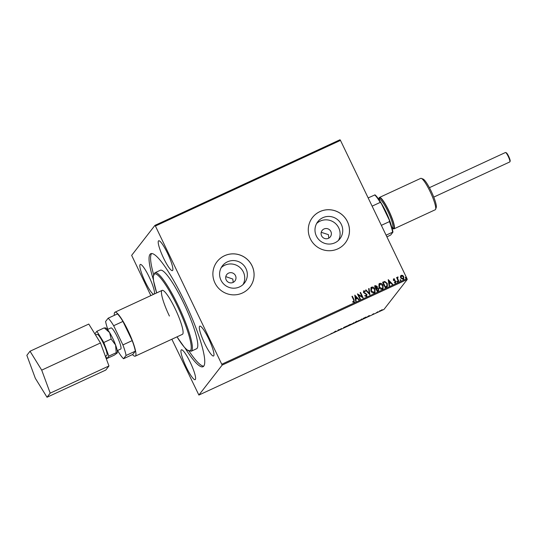 <?xml version="1.0" encoding="UTF-8"?>
<svg xmlns="http://www.w3.org/2000/svg" width="537" height="537" viewBox="0 0 537 537"><rect width="100%" height="100%" fill="white"/><g stroke="black" fill="none" stroke-linecap="round" stroke-linejoin="round"><path stroke-width="0.81" d="M163.61 258.196A16.425 2.819 65.2 0 1 158.657 240.791A16.425 2.819 65.2 0 1 167.49 253.202A16.425 2.819 65.2 0 1 172.451 270.608A16.425 2.819 65.2 0 1 163.61 258.196M204.704 343.573A16.425 2.819 65.2 0 1 199.744 326.167A16.425 2.819 65.2 0 1 208.584 338.579A16.425 2.819 65.2 0 1 213.538 355.984A16.425 2.819 65.2 0 1 204.704 343.573M153.663 294.296A16.425 2.819 65.2 0 1 145.232 281.858A16.425 2.819 65.2 0 1 140.278 264.452A16.425 2.819 65.2 0 1 149.111 276.864A16.425 2.819 65.2 0 1 154.354 293.981M186.326 367.234A16.425 2.819 65.2 0 1 181.365 349.829A16.425 2.819 65.2 0 1 190.205 362.24A16.425 2.819 65.2 0 1 195.159 379.646A16.425 2.819 65.2 0 1 186.326 367.234M321.589 235.783A5.189 5.088 37.8 0 0 330.329 236.824A5.189 5.088 37.8 0 0 330.866 231.494A5.189 5.088 37.8 0 0 322.133 230.46A5.189 5.088 37.8 0 0 321.589 235.783M328.765 238.146L328.416 234.649L321.233 232.313M226.198 279.918A5.189 5.088 37.8 0 0 234.931 280.958A5.189 5.088 37.8 0 0 235.475 275.629A5.189 5.088 37.8 0 0 226.735 274.595A5.189 5.088 37.8 0 0 226.198 279.918M233.206 282.368L232.816 279.045L225.788 276.629M220.969 280.166A13.982 13.72 37.8 0 0 244.51 282.959A13.982 13.72 37.8 0 0 245.966 268.601A13.982 13.72 37.8 0 0 222.425 265.808A13.982 13.72 37.8 0 0 220.969 280.166M243.06 284.55A13.982 13.72 37.8 0 0 221.244 267.607M316.367 236.032A13.982 13.72 37.8 0 0 339.908 238.824A13.982 13.72 37.8 0 0 341.364 224.466A13.982 13.72 37.8 0 0 317.823 221.674A13.982 13.72 37.8 0 0 316.367 236.032M338.451 240.415A13.982 13.72 37.8 0 0 316.642 223.473M310.332 238.804A20.748 20.366 37.8 0 0 345.278 242.952A20.748 20.366 37.8 0 0 347.439 221.64A20.748 20.366 37.8 0 0 312.494 217.492A20.748 20.366 37.8 0 0 310.332 238.804M345.264 242.966A20.748 20.366 37.8 0 0 347.419 221.667A20.748 20.366 37.8 0 0 312.487 217.505M214.934 282.939A20.748 20.366 37.8 0 0 249.88 287.087A20.748 20.366 37.8 0 0 252.041 265.775A20.748 20.366 37.8 0 0 217.096 261.626A20.748 20.366 37.8 0 0 214.934 282.939M249.866 287.1A20.748 20.366 37.8 0 0 252.021 265.802A20.748 20.366 37.8 0 0 217.089 261.64M132.491 354.588A24.212 4.155 -114.8 0 0 135.277 356.152L182.432 334.336A24.212 4.155 -114.8 0 0 175.129 308.681A24.212 4.155 -114.8 0 0 162.107 290.389A24.212 4.155 -114.8 0 0 169.41 316.045M183.56 302.928A43.229 7.424 -114.8 0 0 160.301 270.265L154.891 272.769A43.229 7.424 65.2 0 1 178.15 305.432A43.229 7.424 65.2 0 1 191.192 351.245L196.602 348.741A43.229 7.424 -114.8 0 0 183.56 302.928M184.97 347.929A62.252 10.686 -114.8 0 0 203.046 366.717A62.252 10.686 -114.8 0 0 184.258 300.754A62.252 10.686 -114.8 0 0 150.769 253.719A62.252 10.686 -114.8 0 0 153.387 279.663M189.118 351.218A62.252 10.686 -114.8 0 0 203.738 366.18M379.988 310.822L382.451 309.836L379.988 310.822M375.947 313.064L377.914 311.728L375.947 313.064M373.591 313.709L373.081 314.058L374.007 313.843L372.188 314.749L373.591 313.709M363.952 318.609L362.697 319.193L363.408 318.273L366.375 317.206L363.925 318.562M354.648 322.918L355.36 321.992L357.192 321.294L354.648 322.918M347.358 326.288L346.338 326.167L347.567 326.046L349.882 324.529L347.224 326.006M337.927 330.651L338.223 329.919L340.398 329.356L341.344 328.476L340.633 329.396L337.82 330.436M332.269 333.068L330.497 334.034L332.269 333.068M171.853 339.23L198.885 395.057L222.164 365.086L155.408 226.023L154.931 225.379L131.652 255.35L150.85 295.598M198.885 395.057L383.962 309.44L407.241 279.462L222.164 365.086M335.585 331.141L336.679 331.228L333.135 332.866L335.585 331.141M343.908 327.899L344.828 327.308L343.559 327.577L345.613 326.59L343.888 327.845M350.003 324.771L354.172 322.838L349.97 324.858M358.051 321.045L362.22 319.119L358.018 321.139M369.026 315.669L370.114 315.756L366.576 317.394L369.026 315.669M154.931 225.379L340.002 139.754L340.478 140.399L155.408 226.023M400.448 276.488L401.253 275.313L402.69 275.447L403.77 276.669L403.227 279.421L400.716 278.085L400.448 276.488M400.756 275.703L402.69 275.447M402.649 275.501L403.73 276.723L403.71 279.052L403.227 279.421M397.836 277.488L397.662 278.616L398.89 281.341L398.474 281.536L396.568 277.562L396.984 277.374L397.266 277.958L398.058 276.958L397.675 277.636M397.467 277.132L398.058 276.958M394.453 282.408L395.232 282.556L395.474 281.63L393.359 280.233L393.648 278.831L394.722 279.018L394.641 279.475L393.91 279.307L393.762 280.025L395.876 281.422L395.554 282.972L394.433 282.831L394.5 282.355L395.42 282.402M393.91 279.307L394.037 280.341M393.379 279.039L394.722 279.018M386.486 287.08L385.224 287.664L382.613 282.234L384.814 281.455L387.284 283.476L387.378 286.429L386.486 287.08M377.175 291.39L374.564 285.952L375.329 285.603L377.222 286.369L377.269 287.758L378.793 288.752L378.263 290.886L377.175 291.39M378.746 290.517L378.263 290.886M369.892 294.759L365.543 290.128L365.999 289.92L369.295 293.43L368.63 288.698L369.08 288.49L369.892 294.759M360.455 299.122L360.038 299.317L357.427 293.88L362.086 296.686L360.132 292.631L360.549 292.437L363.166 297.874L358.515 295.082L360.455 299.122M352.702 301.64L353.782 301.7L353.688 300.035L351.943 296.417L352.359 296.223L354.125 299.894L354.051 302.257L352.728 302.103L352.742 301.586L353.93 301.593M354.413 301.982L354.051 302.257M221.895 364.173L406.965 278.555L340.478 140.399M354.789 295.102L359.206 299.7L358.756 299.908L357.36 298.424L355.843 299.129L356.125 301.129L355.669 301.338L354.789 295.102M364.905 295.484L366.187 295.994L366.543 294.672L363.448 292.477L363.811 290.759L365.294 291.195L365.133 291.678L364.073 291.322L363.858 292.262L366.966 294.484L366.529 296.484L364.737 295.86L364.945 295.431L366.469 295.759M363.489 291.014L365.294 291.195M366.905 296.189L366.529 296.484M370.886 291.007L370.933 287.671L371.557 287.174C373.148 286.845 374.309 287.476 375.034 289.054L374.994 292.356L374.336 292.873C372.765 293.182 371.611 292.564 370.886 291.007M378.934 287.282L378.981 283.945L379.605 283.455C381.196 283.127 382.357 283.751 383.082 285.328L383.042 288.637L382.384 289.148C380.807 289.463 379.659 288.839 378.934 287.282M388.231 279.629L392.648 284.227L392.198 284.442L390.802 282.959L389.285 283.657L389.567 285.657L389.11 285.865L388.231 279.629M396.977 281.764L397.105 281.146L397.669 281.442L397.541 282.053L396.977 281.764L397.105 281.146L397.669 281.442L397.541 282.053M400.166 280.287L400.293 279.67L400.857 279.965L400.73 280.576L400.166 280.287L400.293 279.67L400.857 279.965L400.73 280.576M405.368 277.877L405.495 277.267L406.066 277.555L405.932 278.166L405.368 277.877L405.455 277.314L406.066 277.555L405.932 278.166M406.965 278.555L407.241 279.462M151.622 253.538A62.252 10.686 -114.8 0 0 153.569 274.373M351.957 296.444L352.359 296.223M352.319 296.276L354.084 299.948L354.011 302.311M354.816 295.122L359.146 299.727M356.078 301.15L355.843 299.129M355.454 296.397L355.709 298.545L356.917 297.954L355.454 296.397L355.749 298.491L356.917 297.954M357.474 293.893L362.086 296.686M360.146 292.658L360.549 292.437M360.508 292.49L363.113 297.894M360.401 299.149L358.515 295.082M365.254 291.249L365.113 291.665M364.032 291.369L363.858 292.262M363.817 292.316L364.448 292.846M364.401 292.9L365.22 293.148M365.18 293.202L366.966 294.484M366.925 294.538L366.489 296.538M365.563 290.148L365.999 289.92M365.959 289.973L369.295 293.43M368.63 288.731L369.08 288.49M369.04 288.544L369.919 294.746M370.913 287.698L371.557 287.174M371.517 287.228C373.108 286.899 374.269 287.53 374.994 289.107L375.034 289.054M374.994 289.107L374.974 292.383M371.799 287.778L371.262 290.866L374.014 292.376L374.591 291.886L374.618 289.248L371.846 287.725L371.322 288.154M374.014 292.376L374.591 291.886M371.262 290.866L374.054 292.323M371.846 287.725L371.302 290.812M374.578 285.979L375.289 285.65L377.222 286.369M377.182 286.422L377.269 287.758M377.229 287.812L378.793 288.752M378.753 288.805L378.216 290.94M377.759 290.47L378.35 290.04L377.8 290.416L378.377 288.946L377.256 288.275L376.565 288.523L377.323 290.638L377.8 290.416L377.323 290.638M376.356 288.617L377.283 290.692M376.256 288.013L376.813 286.57L375.249 286.322L376.048 288.114L376.779 287.637M376.048 288.114L376.766 287.664M375.249 286.322L376.088 288.06M378.961 283.972L379.605 283.455M379.565 283.502C381.156 283.18 382.317 283.805 383.042 285.382L383.082 285.328M383.042 285.382L383.015 288.664M379.847 284.053L379.31 287.141L382.062 288.651L382.619 288.194M379.37 284.429L379.894 283.999L379.35 287.087L382.102 288.597L382.639 288.168L382.666 285.523L379.894 283.999M382.626 282.261L384.814 281.455M384.774 281.502L387.284 283.476M387.244 283.529L387.358 286.456M386.828 286.107L386.862 283.67L384.841 282.066L383.297 282.596L385.331 286.966L386.888 286.026M383.297 282.596L385.371 286.912L386.868 286.053M388.258 279.649L392.587 284.261M389.52 285.677L389.285 283.657M388.895 280.925L389.15 283.073L390.359 282.482L388.895 280.925L389.191 283.019L390.359 282.482M394.682 279.072L394.614 279.462M393.869 279.354L393.722 280.079L393.869 279.354M393.997 280.388L395.447 280.871M395.407 280.918L395.876 281.422M395.836 281.475L395.507 283.026M396.937 281.811L397.065 281.2M397.628 281.495L397.501 282.106M396.581 277.589L396.984 277.374M396.944 277.421L397.266 277.958M398.018 277.011L398.018 277.468M397.796 277.535L397.662 278.616M397.622 278.669L398.837 281.368M400.125 280.334L400.253 279.723M400.817 280.019L400.689 280.629M400.736 275.723L401.213 275.36M401.441 275.85L401.099 277.944L402.951 278.985L403.321 278.683M401.132 276.092L401.488 275.796L401.139 277.891L403.3 278.71M402.951 278.985L403.354 276.864L401.488 275.796M405.328 277.931L405.455 277.314M406.019 277.609L405.891 278.22M335.793 331.389L334.625 331.926L335.659 331.107M350.366 324.469L351.782 324.194L353.755 323.032L353.635 322.65M353.755 323.032L350.392 324.65L350.245 324.341M356.112 321.65L355.474 322.193L356.776 321.488L356.642 321.146M356.776 321.488L356.132 321.697M355.608 322.187L356.79 321.757L355.588 322.14M356.232 321.831L356.79 321.757M358.414 320.743L359.824 320.475L361.804 319.307L361.683 318.924M361.804 319.307L358.441 320.925L358.293 320.616M363.73 318.126L363.18 318.904L364.764 318.159L365.959 317.394L365.838 317.005M365.173 317.461L363.75 318.173M365.959 317.394L365.2 317.521M369.234 315.917L368.067 316.454L369.1 315.642M379.766 310.963L382.029 310.03L381.901 309.668M382.029 310.03L379.793 311.111L379.646 310.795M509.727 161.939A5.189 0.893 -114.8 0 0 509.808 161.926A5.189 0.893 -114.8 0 0 509.868 161.872A5.189 0.893 -114.8 0 0 509.915 161.785A5.189 0.893 -114.8 0 0 508.438 156.844A5.189 0.893 -114.8 0 0 505.626 152.515L506.29 152.77A4.672 0.799 65.2 0 1 508.821 156.663A4.672 0.799 65.2 0 1 510.15 161.113A4.672 0.799 65.2 0 1 510.11 161.194M505.626 152.515A5.189 0.893 -114.8 0 0 505.451 152.508L429.405 187.688M105.339 356.159L106.809 355.481A11.646 2 -114.8 0 0 106.95 355.366A11.646 2 -114.8 0 0 103.513 343.606A11.646 2 -114.8 0 0 97.029 334.343L95.559 335.021M117.247 350.654L120.724 349.043A11.646 2 -114.8 0 0 120.865 348.929A11.646 2 -114.8 0 0 117.428 337.169A11.646 2 -114.8 0 0 110.944 327.906L107.467 329.51M135.277 356.152A24.212 4.155 -114.8 0 0 135.572 355.91A24.212 4.155 -114.8 0 0 128.43 331.463A24.212 4.155 -114.8 0 0 114.945 312.212A24.212 4.155 -114.8 0 0 114.65 312.447A24.212 4.155 -114.8 0 0 114.334 315.347M117.274 352.856A13.834 2.376 -114.8 0 0 117.294 352.809A13.834 2.376 -114.8 0 0 115.596 345.009A13.834 2.376 -114.8 0 0 109.622 332.591L111.166 339.075L115.596 345.009L116.2 352.708L117.173 353.037L114.314 355.138L106.95 358.541L108.836 356.112L103.809 342.485L96.888 331.275L95.002 333.705L95.371 334.712M105.218 327.839L105.849 328.08A13.834 2.376 65.2 0 1 109.622 332.591L104.252 327.872L105.218 328.201M107.789 329.362A23.346 4.007 65.2 0 1 105.608 321.475L108.132 318.219A23.346 4.007 65.2 0 1 113.663 325.717L122.906 344.915A23.346 4.007 65.2 0 1 126.061 355.474L123.537 358.729A23.346 4.007 65.2 0 1 118.006 351.232L117.637 350.473M123.537 358.729L132.814 354.433L135.337 351.185A23.346 4.007 -114.8 0 0 132.183 340.626L122.939 321.428A23.346 4.007 -114.8 0 0 117.408 313.93L108.132 318.219M135.337 351.185L126.061 355.474M122.939 321.428L113.663 325.717M132.183 340.626L122.906 344.915M105.447 356.112L106.95 358.541M108.836 356.112L116.2 352.708M96.888 331.275L104.252 327.872M103.809 342.485L111.166 339.075M47.021 397.246L105.776 370.06L108.957 365.966L100.466 342.955L88.786 324.053L30.032 351.232L26.85 355.333L35.341 378.337L47.021 397.246L50.203 393.144L108.957 365.966M50.203 393.144L41.711 370.141L100.466 342.955M41.711 370.141L30.032 351.232M421.323 178.385L423.096 179.063A15.909 2.732 65.2 0 1 430.674 190.152A15.909 2.732 65.2 0 1 436.306 205.758A15.909 2.732 65.2 0 1 436.252 207.497L435.621 209.289A17.291 2.967 -114.8 0 0 435.688 207.396A17.291 2.967 -114.8 0 0 429.56 190.434A17.291 2.967 -114.8 0 0 421.323 178.385A17.291 2.967 -114.8 0 0 420.739 178.358L379.458 197.455A17.291 2.967 -114.8 0 0 379.008 199.569M380.142 201.503A19.023 3.269 65.2 0 1 391.339 225.708M392.077 227.822A17.291 2.967 -114.8 0 0 393.983 228.849A17.291 2.967 -114.8 0 0 394.406 226.493A17.291 2.967 -114.8 0 0 387.613 208.208A17.291 2.967 -114.8 0 0 379.458 197.455M393.983 228.849L435.265 209.745A17.291 2.967 -114.8 0 0 435.621 209.289M381.364 225.345L389.459 221.6L389.412 220.324A22.829 3.92 65.2 0 1 392.943 232.125L390.694 235.011L386.909 236.877M368.16 197.918L375.014 194.864A22.829 3.92 65.2 0 1 381.196 203.248L389.412 220.324M381.196 203.248L380.223 202.402A23.346 4.007 -114.8 0 0 374.692 194.904M372.121 206.148L380.223 202.402M392.943 232.125L392.621 232.159A23.346 4.007 -114.8 0 0 389.459 221.6M386.09 235.179L392.621 232.159M177.015 336.847A42.369 7.276 -114.8 0 0 191.246 347.466A42.369 7.276 -114.8 0 0 177.27 305.922A42.369 7.276 -114.8 0 0 156.77 274.42A42.369 7.276 -114.8 0 0 156.683 292.9L153.548 280.811L153.213 276.562L154.891 272.769M379.364 199.408A16.425 2.819 65.2 0 1 386.372 206.215A16.425 2.819 65.2 0 1 394.017 225.829A16.425 2.819 65.2 0 1 392.433 227.654M392.574 227.581L392.48 227.634A15.566 2.672 -114.8 0 0 392.862 225.52A15.566 2.672 -114.8 0 0 386.747 209.061A15.566 2.672 -114.8 0 0 379.411 199.381L379.518 199.348M177.002 336.853L184.238 347.11L187.191 350.05L191.192 351.245M510.15 161.113L509.915 161.785M114.945 312.212L162.107 290.389M509.808 161.926L433.762 197.106M378.921 199.61L379.411 199.381M391.99 227.863L392.48 227.634"/></g></svg>
